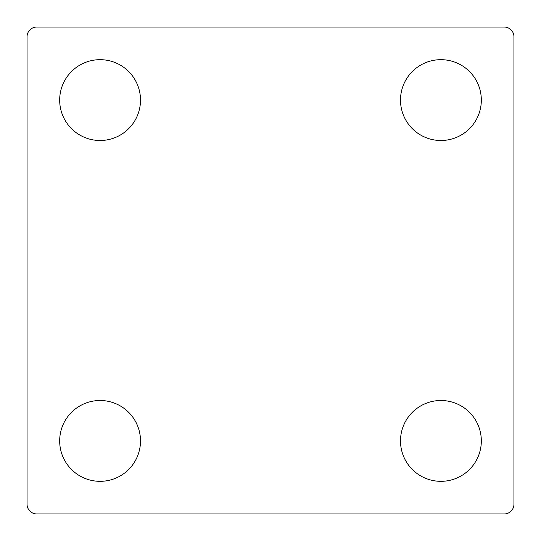 <?xml version="1.0" encoding="UTF-8"?>
<svg xmlns="http://www.w3.org/2000/svg" width="541" height="541" viewBox="0 0 541 541"><rect width="100%" height="100%" fill="white"/><g stroke="black" fill="none" stroke-linecap="round" stroke-linejoin="round"><path stroke-width="0.81" d="M400.502 440.915A40.413 40.413 0 0 1 440.915 400.502A40.413 40.413 0 0 1 481.328 440.915A40.413 40.413 0 0 1 440.915 481.328A40.413 40.413 0 0 1 400.502 440.915M481.328 100.085A40.413 40.413 0 0 1 440.915 140.498A40.413 40.413 0 0 1 400.502 100.085A40.413 40.413 0 0 1 440.915 59.672A40.413 40.413 0 0 1 481.328 100.085M59.672 440.915A40.413 40.413 0 0 1 100.085 400.502A40.413 40.413 0 0 1 140.498 440.915A40.413 40.413 0 0 1 100.085 481.328A40.413 40.413 0 0 1 59.672 440.915M140.498 100.085A40.413 40.413 0 0 1 100.085 140.498A40.413 40.413 0 0 1 59.672 100.085A40.413 40.413 0 0 1 100.085 59.672A40.413 40.413 0 0 1 140.498 100.085M27.05 36.788A9.738 9.738 0 0 1 36.788 27.05L504.212 27.05A9.738 9.738 0 0 1 513.95 36.788L513.95 504.212A9.738 9.738 0 0 1 504.212 513.95L36.788 513.95A9.738 9.738 0 0 1 27.05 504.212L27.05 36.788"/></g></svg>
